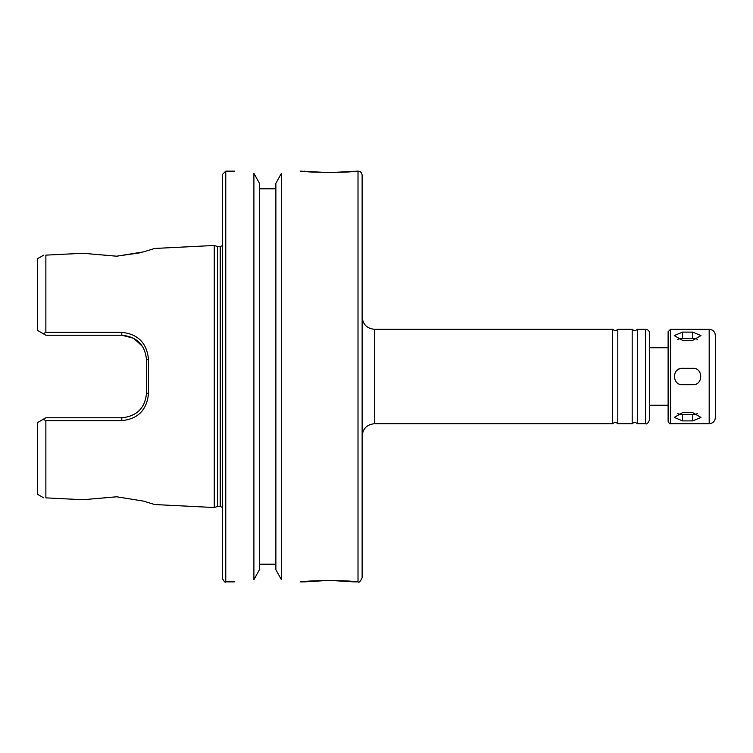 <?xml version="1.0" encoding="UTF-8"?>
<svg xmlns="http://www.w3.org/2000/svg" width="753" height="753" viewBox="0 0 753 753"><rect width="100%" height="100%" fill="white"/><g stroke="black" fill="none" stroke-linecap="round" stroke-linejoin="round"><path stroke-width="1.13" d="M682.491 332.111L692.76 332.111L700.977 335.593L692.76 340.328L682.491 340.328L674.274 335.593L682.491 332.111L682.491 338.605A8.217 4.104 0 0 0 677.738 339.358M697.513 339.358A8.217 4.104 0 0 0 692.76 338.605L682.491 338.605M670.584 329.268L670.584 423.732C669.925 424.203 669.106 423.384 668.118 421.266L668.118 331.734L670.584 329.268L709.185 329.268C712.931 329.635 714.983 331.687 715.35 335.424L715.35 417.576C714.983 421.313 712.931 423.365 709.185 423.732L709.185 329.268M692.76 420.889L682.491 420.889L674.274 417.407L682.491 412.672L692.76 412.672L700.977 417.407L692.76 420.889L692.76 414.395A8.217 4.104 180 0 0 697.513 413.642M692.76 384.717L682.491 384.717C671.892 385.216 671.892 367.784 682.491 368.283L692.76 368.283C703.358 367.784 703.358 385.216 692.76 384.717M677.738 413.642A8.217 4.104 180 0 0 682.491 414.395L692.76 414.395M679.347 368.914A8.217 8.217 0 0 0 676.683 370.692M645.528 329.268L645.528 423.732L637.311 423.732L637.311 329.268L645.528 329.268C648.022 329.513 649.387 330.878 649.632 333.372L649.632 419.628L649.632 347.745L668.118 347.745M637.311 329.268C635.598 330.896 633.894 330.896 632.181 329.268L632.181 423.732C633.894 422.104 635.598 422.104 637.311 423.732M632.181 423.732L617.799 423.732L617.799 329.268L632.181 329.268M617.799 329.268C616.086 330.896 614.382 330.896 612.669 329.268L612.669 423.732C614.382 422.104 616.086 422.104 617.799 423.732M362.127 316.947C362.852 324.43 366.965 328.534 374.448 329.268L612.669 329.268M362.127 175.242L362.127 577.758C360.386 581.542 359.021 582.907 358.014 581.862L358.014 171.138C360.508 171.383 361.882 172.748 362.127 175.242M300.513 171.138L329.268 172.616L358.014 171.138M353.91 171.138C355.425 172.748 303.111 172.748 304.626 171.138M281.415 173.312L275.871 183.337L281.415 173.312C306.452 170.63 306.452 170.63 281.415 173.312L281.415 579.688C306.452 582.37 306.452 582.37 281.415 579.688L275.871 569.663L281.415 579.688M329.268 580.384L304.626 581.862C303.111 580.252 355.425 580.252 353.91 581.862L329.268 580.384M253.902 173.312L259.446 183.337L253.902 173.312C228.865 170.63 228.865 170.63 253.902 173.312L253.902 579.688L259.446 569.663L253.902 579.688C228.865 582.37 228.865 582.37 253.902 579.688M275.871 188.805L259.446 188.805M259.446 564.195L275.871 564.195M275.871 183.337L275.871 569.663M259.446 183.337L259.446 569.663M225.759 171.138L225.759 581.862C225.288 582.813 224.187 581.721 222.474 578.577L222.474 174.423L225.759 171.138L234.795 171.138M222.474 578.577L222.474 236.856M222.474 245.61L220.215 246.504L220.215 506.496L222.474 507.39M220.215 506.496L217.523 506.496L217.523 246.504L220.215 246.504M217.523 246.504L214.266 245.478L214.266 507.522L217.523 506.496M121.741 332.355L45.867 332.337L43.241 333.711L45.867 335.226L121.845 335.226C136.877 336.732 145.094 344.94 146.496 359.868L148.501 359.576C146.976 343.104 138.063 334.031 121.741 332.355L121.845 335.226L133.667 338.266L142.449 346.361M146.496 359.868L146.496 393.132C145.094 408.06 136.877 416.268 121.845 417.774L45.867 417.774L43.241 419.289L45.867 420.663L121.741 420.645C138.063 418.969 146.976 409.896 148.501 393.424L148.501 359.576M45.867 420.663L45.867 497.865L82.981 499.728L116.706 496.792L143.55 501.121L154.704 504.548L214.266 507.522M116.706 496.792L116.141 496.754M82.981 499.728L45.867 497.865C42.742 497.714 42.742 497.714 45.867 497.865C42.742 497.714 42.742 497.714 45.867 497.865M45.867 255.135C42.742 255.286 42.742 255.286 45.867 255.135C42.742 255.286 42.742 255.286 45.867 255.135L82.981 253.272L45.867 255.135L45.867 332.337M116.141 256.246L139.521 252.895M82.981 253.272L116.706 256.208L143.55 251.879L154.704 248.452L214.266 245.478M121.741 420.645L121.845 417.774C136.942 416.211 145.16 407.994 146.496 393.132L148.501 393.424M37.65 422.518L43.241 419.289L37.65 422.518L37.65 494.363L43.523 497.752M43.523 255.248L37.65 258.637L37.65 330.482L43.241 333.711L37.65 330.482M692.76 338.605L692.76 332.111M682.491 414.395L682.491 420.889M374.448 329.268L374.448 423.732L612.669 423.732M670.584 423.732L709.185 423.732M649.632 405.255L668.118 405.255M645.528 423.732C646.789 424.523 648.154 423.158 649.632 419.628M374.448 423.732C366.965 424.466 362.852 428.57 362.127 436.053M300.513 581.862L304.626 581.862M353.91 581.862L358.014 581.862M225.759 581.862L234.795 581.862"/></g></svg>
